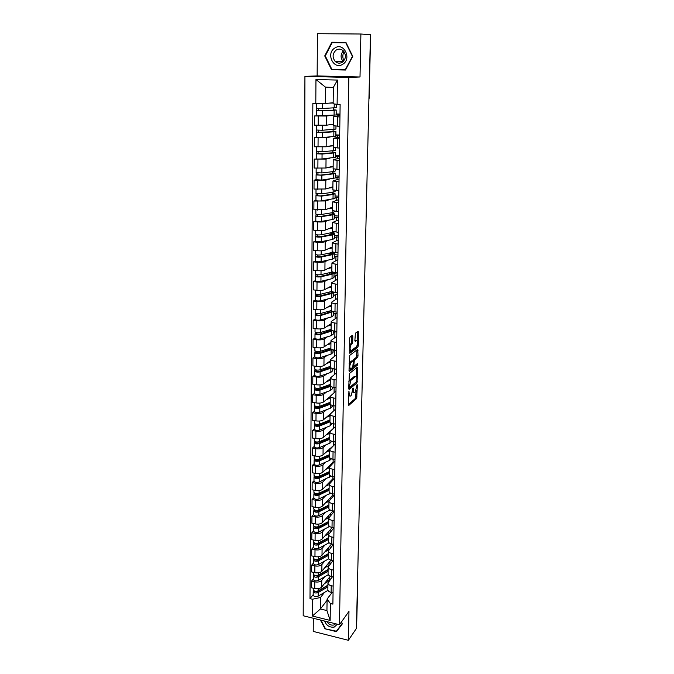 <?xml version="1.0" encoding="UTF-8"?>
<svg xmlns="http://www.w3.org/2000/svg" width="674" height="674" viewBox="0 0 674 674"><rect width="100%" height="100%" fill="white"/><g stroke="black" fill="none" stroke-linecap="round" stroke-linejoin="round"><path stroke-width="1.01" d="M348.93 391.442L348.365 404.653L348.787 405.403L356.672 398.477L357.389 385.09L357.102 384.551L355.291 391.923L354.625 392.495C353.791 392.984 353.353 392.167 353.319 390.061L353.058 387.963L351.221 395.419L350.539 396C349.688 396.497 349.242 395.689 349.199 393.557L348.93 391.442M352.814 336.2L352.392 335.332L350.101 336.949L349.621 338.466L349.789 353.294L357.81 347.304L358.248 345.838L358.551 332.13L358.138 331.279L355.417 333.192L354.861 340.589L355.274 341.44L356.613 340.471C358.054 341.364 358.029 343.42 356.538 346.655L351.213 350.615C349.713 349.755 349.73 347.674 351.264 344.363L352.249 343.647L352.696 342.156L352.814 336.2L351.643 335.863M348.829 77.443L360.009 76.979L360.893 34.012L370.447 34.694L356.411 628.438L348.374 640.3L348.972 611.369L339.469 624.731L348.829 77.443L304.926 76.356L303.199 615.758L339.469 624.731M349.402 373.531L348.669 388.696L349.098 389.462L357.009 382.832L357.759 367.97L357.355 367.178L349.402 373.531M349.014 370.692L349.73 355.375L357.742 349.343L358.02 355.973L357.582 357.447L354.356 359.941L353.825 365.3L354.246 366.1L357.565 363.48L357.532 365.072L349.444 371.492L349.014 370.692M313.309 618.26L313.216 631.412L348.374 640.3M360.893 34.012L317.437 33.7L317.142 75.935L304.926 76.356M370.447 34.778L369.141 97.772L370.633 34.787M357.784 582.614L356.613 626.373L357.498 582.21M327.859 589.607L327.859 589.784C328.002 590.988 329.097 591.865 331.128 592.404L333.057 592.859M324.657 576.801L321.759 580.39C320.192 581.898 317.858 582.387 314.766 581.864L314.716 588.545C317.799 589.084 320.125 588.587 321.692 587.062L330.37 576.169M314.716 588.545L311.489 587.787L311.531 581.106L313.3 578.966M333.15 586.127L331.22 585.681C329.182 585.15 328.086 584.282 327.943 583.086L332.467 576.717M314.766 581.864L311.531 581.106M328.053 573.726L328.053 573.894C328.204 575.082 329.3 575.933 331.347 576.455L333.285 576.902M313.418 563.093L311.632 565.183L311.59 571.948L314.834 572.689C317.943 573.212 320.276 572.723 321.852 571.24L330.951 560.161M333.386 570.094L331.44 569.656C329.392 569.134 328.289 568.292 328.137 567.12L332.931 560.625M324.834 560.979L321.919 564.492C320.344 565.958 318.002 566.438 314.884 565.916L311.632 565.183M328.255 557.659L328.255 557.819C328.406 558.973 329.51 559.808 331.566 560.321L333.52 560.751M313.528 547.027L311.733 549.066L311.691 555.907L314.96 556.631C318.077 557.145 320.436 556.673 322.012 555.233L331.583 543.935M333.622 553.86L331.667 553.43C329.603 552.924 328.491 552.099 328.339 550.961L333.411 544.331M325.02 544.971L322.079 548.4C320.495 549.824 318.136 550.287 315.011 549.782L311.733 549.066M328.457 541.391L328.457 541.551C328.609 542.671 329.721 543.48 331.793 543.985L333.756 544.407M313.637 530.775L311.843 532.755L311.792 539.68L315.078 540.388C318.221 540.885 320.588 540.43 322.18 539.023L332.206 527.574L333.857 527.911M333.857 537.431L331.886 537.01C329.813 536.512 328.701 535.712 328.541 534.6L333.916 527.843M325.205 528.778L322.248 532.106C320.656 533.496 318.28 533.943 315.129 533.454L311.843 532.755M328.668 524.92L328.668 525.08C328.819 526.167 329.94 526.958 332.021 527.447L333.992 527.86M313.755 514.321L311.944 516.242L311.902 523.251L315.205 523.942C318.364 524.431 320.748 523.984 322.341 522.62L332.425 511.49L333.883 511.785M334.093 520.791L332.122 520.387C330.033 519.907 328.904 519.123 328.752 518.045L334.237 511.398M325.39 512.383L322.416 515.618C320.816 516.966 318.423 517.405 315.255 516.924L311.944 516.242M328.878 508.255L328.87 508.407C329.03 509.46 330.15 510.226 332.248 510.707L334.237 511.103M313.873 497.665L312.045 499.527L312.003 506.621L315.331 507.295C318.507 507.766 320.908 507.337 322.509 506.014L332.653 495.221L333.883 495.466M334.338 503.958L332.349 503.562C330.243 503.09 329.114 502.332 328.963 501.288L334.473 494.842M325.584 495.786L322.585 498.929C320.976 500.234 318.575 500.656 315.381 500.192L312.045 499.527M329.089 491.38L329.081 491.523C329.241 492.551 330.378 493.292 332.484 493.756L334.481 494.143M313.991 480.798L312.155 482.601L312.113 489.787L315.457 490.436C318.659 490.899 321.068 490.487 322.686 489.206L332.88 478.759L333.874 478.944M334.59 486.906L332.585 486.518C330.471 486.064 329.333 485.331 329.173 484.32L334.717 478.077M325.778 478.987L322.753 482.028C321.136 483.3 318.718 483.705 315.508 483.25L312.155 482.601M329.3 474.294L329.3 474.429C329.46 475.423 330.597 476.147 332.72 476.594L334.734 476.973M314.109 463.729L312.264 465.473L312.214 472.744L315.584 473.375C318.802 473.822 321.228 473.426 322.854 472.188L333.108 462.094L333.832 462.229M334.835 469.635L332.821 469.264C330.69 468.826 329.544 468.11 329.392 467.133L334.961 461.117M325.972 461.985L322.93 464.925C321.296 466.147 318.869 466.534 315.634 466.096L312.264 465.473M329.519 456.989L329.51 457.124C329.67 458.084 330.824 458.775 332.956 459.213L334.986 459.575M314.227 446.449L312.374 448.126L312.323 455.489L315.71 456.096C318.954 456.534 321.397 456.155 323.031 454.958L333.765 445.303M335.088 452.153L333.057 451.791C330.917 451.369 329.763 450.679 329.603 449.743L335.214 443.939M326.174 444.764L323.107 447.603C321.464 448.774 319.021 449.154 315.769 448.724L312.374 448.126M329.738 439.473L329.729 439.6C329.898 440.526 331.052 441.192 333.2 441.613L335.239 441.967M314.345 428.942L312.483 430.551L312.433 438.016L315.845 438.606C319.105 439.027 321.565 438.656 323.208 437.51L333.664 428.175M335.349 434.444L333.301 434.098C331.145 433.685 329.99 433.028 329.822 432.118L335.458 426.549M326.376 427.333L323.284 430.063C321.633 431.192 319.173 431.554 315.904 431.133L312.483 430.551M329.957 421.73L329.957 421.857C330.117 422.741 331.279 423.382 333.445 423.786L335.5 424.131M314.472 411.224L312.593 412.766L312.551 420.315L315.98 420.888C319.265 421.292 321.734 420.947 323.385 419.843L330.058 414.106M335.61 416.515L333.554 416.178C331.381 415.782 330.209 415.15 330.049 414.283L335.719 408.941M326.578 409.682L323.461 412.303C321.801 413.381 319.324 413.726 316.039 413.322L312.593 412.766M330.184 403.768L330.176 403.886C330.344 404.729 331.515 405.344 333.697 405.731L335.762 406.06M314.598 393.271L312.711 394.745L312.66 402.395L316.114 402.942C319.417 403.338 321.902 403.001 323.571 401.948L330.268 396.472M335.871 398.351L333.798 398.031C331.616 397.643 330.437 397.037 330.277 396.211L335.972 391.114M326.789 391.805L323.646 394.315C321.978 395.343 319.484 395.672 316.173 395.284L312.711 394.745M330.412 385.562L330.403 385.68C330.572 386.488 331.751 387.078 333.942 387.449L336.023 387.761M314.724 375.098L312.82 376.496L312.778 384.247L316.249 384.77C319.577 385.149 322.079 384.837 323.756 383.826L330.496 378.611M336.141 379.951L334.051 379.639C331.852 379.277 330.673 378.695 330.504 377.903L336.233 373.059M327 373.699L323.832 376.092C322.155 377.078 319.644 377.381 316.308 377.01L312.82 376.496M333.478 368.804L332.754 369.352M330.639 367.128L330.639 367.237C330.808 368.004 331.996 368.568 334.203 368.922L336.292 369.226M314.851 356.689L312.938 358.012L312.888 365.864L316.384 366.361C319.737 366.723 322.256 366.429 323.941 365.477L330.723 360.523M336.41 361.306L334.312 361.011C332.097 360.666 330.9 360.118 330.732 359.368L336.503 354.768M327.219 355.367L324.017 357.641C322.332 358.568 319.805 358.854 316.443 358.509L312.938 358.012M334.523 350.168L332.99 351.255M330.875 348.458L330.867 348.559C331.044 349.284 332.24 349.814 334.456 350.151L336.562 350.438M314.985 338.036L313.056 339.283L313.006 347.236L316.527 347.717C319.897 348.062 322.433 347.784 324.127 346.883L330.951 342.207M336.68 342.417L334.565 342.139C332.341 341.811 331.136 341.288 330.968 340.581L336.773 336.25M327.438 336.789L324.211 338.946C322.509 339.822 319.965 340.092 316.586 339.755L313.056 339.283M336.832 332.055L334.911 331.81L333.234 332.922M331.111 329.535L331.103 329.628C331.279 330.319 332.484 330.816 334.717 331.136L336.84 331.414M315.112 319.139L313.174 320.319L313.124 328.373L316.67 328.828C320.066 329.156 322.61 328.895 324.32 328.044L331.178 323.646M336.958 323.284L334.835 323.023C332.585 322.703 331.381 322.214 331.204 321.549L337.042 317.488M327.657 317.976L324.405 320.007C322.686 320.824 320.133 321.077 316.729 320.757L313.174 320.319M337.101 313.545L335.163 313.309L333.478 314.362M331.347 310.369L331.347 310.453C331.515 311.093 332.729 311.573 334.986 311.877L337.118 312.129M315.247 299.997L313.3 301.093L313.25 309.256L316.814 309.686C320.226 309.998 322.795 309.754 324.514 308.97L331.414 304.859M337.236 303.89L335.096 303.645C332.838 303.351 331.625 302.887 331.448 302.264L337.32 298.481M333.765 292.55L337.396 292.963M327.893 298.919L324.598 300.815C322.871 301.581 320.302 301.817 316.873 301.514L313.3 301.093M337.371 294.799L335.425 294.58L333.731 295.557M331.591 290.941L331.591 291.025C331.768 291.623 332.981 292.061 335.256 292.348L337.404 292.592M315.381 280.603L313.418 281.614L313.368 289.887L316.957 290.292C320.394 290.587 322.981 290.359 324.708 289.635L331.65 285.818M337.522 284.243L335.366 284.007C333.091 283.729 331.869 283.307 331.692 282.726L337.598 279.221M334.018 273.72L337.666 274.107M328.128 279.609L324.792 281.37C323.057 282.077 320.47 282.296 317.024 282.01L313.418 281.614M337.649 275.809L335.686 275.607L333.984 276.509M331.835 271.26L331.835 271.336C332.012 271.883 333.242 272.296 335.526 272.557L337.691 272.785M315.516 260.948L313.545 261.874L313.494 270.257L317.109 270.636C320.571 270.914 323.166 270.712 324.91 270.038L331.894 266.525M337.809 264.326L335.644 264.107C333.352 263.846 332.122 263.458 331.937 262.927L337.876 259.709M334.27 254.654L337.944 255.008M328.364 260.046L324.994 261.672C323.25 262.321 320.639 262.506 317.168 262.245L313.545 261.874M337.927 256.575L335.947 256.39L334.237 257.215M332.088 251.309L332.088 251.377C332.265 251.882 333.504 252.253 335.804 252.506L337.977 252.716M315.659 241.031L313.671 241.873L313.621 250.374L317.26 250.72C320.74 250.972 323.36 250.795 325.112 250.18L332.139 246.987M338.104 244.14L332.189 242.851L338.163 239.944M334.523 235.336L338.23 235.664M328.617 240.214L325.197 241.705C323.444 242.286 320.816 242.463 317.319 242.21L313.671 241.873M338.205 237.096L336.216 236.911L334.498 237.661M332.341 231.089L338.272 232.362M315.794 220.845L313.798 221.603L313.747 230.213L317.412 230.533C320.917 230.769 323.554 230.609 325.315 230.061L332.383 227.189M338.399 223.675L332.442 222.513L338.458 219.909M334.784 215.764L338.508 216.068M328.878 220.12L325.399 221.468C323.638 221.99 320.993 222.134 317.471 221.906L313.798 221.603M338.491 217.348L336.495 217.188L334.759 217.854M332.594 210.591L338.575 211.737M315.938 200.389L313.932 201.046L313.873 209.774L325.525 209.665L332.636 207.12M338.702 202.925L332.703 201.888L338.752 199.597M335.045 195.94L338.795 196.218M329.156 199.757L325.609 200.953L313.932 201.046M338.778 197.347L335.02 197.785M332.855 189.815L338.879 190.826M316.081 179.646L314.059 180.211L314.008 189.065L325.727 188.99L332.889 186.782M339.005 181.896L332.964 180.986L339.047 179.023M335.315 175.855L339.089 176.099M329.451 179.115L325.82 180.16L314.059 180.211M339.073 177.068L335.29 177.439M333.116 168.744L339.182 169.621M335.627 152.501L335.559 157.269L322.02 158.98L314.194 159.089L314.135 168.062L325.946 168.028L333.15 166.175M339.317 160.564L333.226 159.789L339.351 158.154M335.585 155.492L339.384 155.711M329.771 158.196L326.039 159.072L314.194 159.089M339.376 156.528L335.568 156.831M333.386 147.387L339.494 148.12M335.905 131.422L335.837 136.274L322.214 137.597L314.328 137.673L314.269 146.772L326.157 146.78L333.411 145.281M339.629 138.937L333.495 138.296L339.654 137.007M335.854 134.867L339.679 135.053M330.15 136.982L326.25 137.698L314.328 137.673M339.671 135.701L335.846 135.929M339.94 116.998L333.773 116.501L333.655 125.752L339.806 126.316M336.183 110.056L336.124 114.984L314.463 115.962L314.404 125.187L326.376 125.238L333.672 124.109M333.773 116.501L339.966 115.566M336.132 113.957L339.982 114.108M330.622 115.481L326.469 116.029L314.463 115.962M339.982 114.597L336.124 114.748M337.91 114.513L337.893 115.852M337.615 135.609L337.598 137.395M337.329 156.41L337.303 158.651M337.051 176.942L337.008 179.621M336.764 197.196L336.722 200.296M336.495 217.188L336.444 220.701M336.216 236.911L336.166 240.829M335.947 256.39L335.888 260.686M335.686 275.607L335.618 280.291M335.425 294.58L335.349 299.635M335.163 313.309L335.088 318.726M334.911 331.81L334.826 337.573M334.658 350.185L334.574 356.175M334.397 368.948L334.321 374.533M334.136 387.474L334.068 392.672M333.883 405.765L333.824 410.576M333.638 423.82L333.579 428.159M333.394 441.647L333.344 445.236M333.15 459.247L333.108 462.094M332.905 476.628L332.88 478.759M332.67 493.789L332.653 495.221M332.434 510.74L332.425 511.49M324.48 592.429L320.512 597.493L320.403 608.984L326.941 610.568L327.084 599.06L332.038 592.615M327.067 600.29L320.403 608.984L312.365 616.036L312.475 599.237L320.512 597.493M331.305 592.446L331.288 593.583M327.084 599.06L330.37 603.525L330.142 620.417L312.365 616.036M315.794 103.56L315.963 79.515L337.447 80.071L337.118 104.327L333.15 103.796L333.352 87.384L325.483 87.157L325.323 103.518L312.846 103.459L309.998 598.647L312.475 599.237M330.37 603.525L332.889 604.131L340.126 104.436L337.118 104.327M320.436 620.021L325.037 628.8L336.478 631.664L342.417 623.787L341.448 621.942M360.009 76.979L317.142 75.935M331.835 42.235L324.733 55.925L331.524 69.725L345.476 70.029L352.763 56.38L345.914 42.378L331.835 42.235L333.841 42.689M325.323 103.518L333.158 102.718M329.797 578.174L330.193 579.589M313.191 594.645L309.998 598.647M353.808 361.416L353.833 359.849M328.853 450.064L329.156 449.179M329.359 432.657L329.367 431.95M329.578 415.192L329.586 414.51M329.797 397.508L329.805 396.86M330.016 379.605L330.024 378.973M330.243 361.466L330.252 360.868M351.348 343.041L351.331 343.546M330.471 343.1L330.471 342.527M330.698 324.497L330.707 323.958M330.926 305.651L330.934 305.145M331.161 286.568L331.17 286.079M331.406 267.224L331.406 266.769M331.642 247.628L331.65 247.206M331.819 233.415L331.827 232.842M332.063 213.843L332.071 212.731M332.307 194.011L332.324 192.343M332.56 173.639L332.585 171.685M332.813 152.779L332.838 150.749M333.074 131.641L333.099 129.518M333.344 110.199L333.369 107.992M330.142 620.417L326.941 610.568M333.352 87.384L337.447 80.071M325.483 87.157L315.963 79.515M337.986 629.095L342.367 623.694M338.255 629.162L336.478 631.664M341.356 622.077L342.139 623.576L336.393 631.209L325.037 628.8M333.52 69.346L345.526 69.944M345.956 42.462L334.026 42.336M325.264 55.934L332.156 42.673L345.796 42.816L352.426 56.372L345.366 69.599L331.844 69.304L325.264 55.934L324.733 55.925M333.689 69.683L331.524 69.725M348.534 395.79L349.612 395.857M352.553 392.133L353.724 392.361M348.374 404.585L355.543 398.3L356.133 390.499M356.436 376.513L356.622 367.768M348.669 388.687L356.226 381.931M349.326 386.901L349.621 387.449L356.571 381.644L356.925 378.965C356.891 376.833 356.453 376.008 355.619 376.471L350.842 380.389L349.326 386.901L348.711 386.809M348.803 381.711L349.688 380.212L354.473 376.311M352.763 361.079L353.201 359.781L356.436 357.287L357.001 349.899M349.014 370.751L356.681 364.179M351.002 362.536L350.96 362.57C349.41 365.889 349.385 367.953 350.876 368.754L352.755 367.279L353.286 361.904L352.864 361.096L351.002 362.536L349.798 362.401L349.149 363.438M349.056 368.585L349.722 368.594M351.98 360.969L352.864 361.096M349.84 362.376L351.71 360.927M349.494 345.139L351.078 343.487L351.533 342.004L351.643 336.048M349.393 350.438L350.042 350.455M356.133 340.412L356.613 340.471M354.861 340.749L355.451 340.319M357.212 340.48L357.389 331.802M349.359 352.586L356.656 347.152L357.094 345.804M326.165 581.443L328.449 578.578M327.817 580.381L327.825 579.362M329.325 577.475L329.974 578.932L328.204 581.435L324.438 583.617M327.909 585.167L318.204 590.837C315.718 591.671 314.059 591.334 313.225 589.817L313.233 589.725M327.909 585.495L317.092 591.991L314.707 591.494L313.461 590.39M317.791 591.031L316.974 592.05M327.893 586.86L318.187 592.539C315.702 593.381 314.05 593.044 313.216 591.519L313.461 590.854M327.985 590.357L318.153 596.153C315.676 597.004 314.025 596.659 313.191 595.125L313.191 595.032M327.817 580.289L327.202 580.146M330.226 563.936L330.108 562.866M326.351 565.756L328.642 562.967M328.011 564.728L328.019 563.725M329.527 561.88L329.99 564.222M329.165 565.233L324.607 567.879M328.112 569.53L318.339 575.048C315.845 575.874 314.177 575.537 313.334 574.054L313.343 573.97M328.103 569.909L317.227 576.236L314.943 575.377M318.162 575.141L317.294 576.203M327.943 570.069L327.943 569.623M328.314 574.703L318.297 580.432C315.803 581.258 314.135 580.929 313.3 579.429L313.3 579.345M328.086 571.24L318.322 576.784C315.828 577.601 314.16 577.273 313.326 575.781L313.57 574.619M327.85 564.863L327.202 564.719M314.935 576.026L314.943 575.444L313.57 575.133M330.437 547.861L330.378 547.364M326.536 549.891L328.845 547.162M328.204 548.889L328.221 547.903M329.738 546.109L330.353 547.962M328.853 549.74L324.784 551.955M328.305 553.699L318.482 559.083C315.971 559.875 314.295 559.555 313.452 558.106L313.452 558.021M328.297 554.129L317.361 560.305L314.943 559.833L315.061 559.395M318.591 559.016L317.639 560.153M328.137 554.289L328.145 553.784M328.693 558.839L318.431 564.526C315.929 565.334 314.252 565.006 313.41 563.548L313.41 563.456M328.289 555.435L318.465 560.827C315.954 561.627 314.278 561.307 313.435 559.85L313.68 558.653M327.733 549.234L327.193 549.116M315.061 560.094L315.061 559.53L313.68 559.218M324.539 621.032C326.486 625.641 329.721 627.654 334.228 627.081L337.362 624.208M326.974 621.639C328.743 624.385 331.027 625.514 333.824 625.025L335.677 623.787M325.306 628.438L320.959 620.147M342.746 64.249C352.165 58.882 343.791 41.754 334.793 48.039C325.475 53.516 333.782 70.382 342.746 64.249M342.24 62.286C345.981 58.983 346.385 55.217 343.454 50.988C341.229 48.899 338.82 48.579 336.225 50.028C332.467 53.431 332.113 57.223 335.163 61.418C337.354 63.39 339.713 63.676 342.24 62.286M343.909 60.761C342.434 57.72 342.476 54.687 344.018 51.671M343.361 50.887C340.429 54.333 340.353 57.846 343.117 61.418L343.226 61.519M326.721 533.833L329.047 531.179M328.406 532.856L328.415 531.896M329.94 530.152L330.605 531.643M328.508 537.684L318.625 542.915C316.098 543.691 314.413 543.37 313.562 541.963L313.562 541.879M328.727 533.867L324.961 535.847M328.499 538.172L317.496 544.171L315.07 543.716L315.188 543.219M319.072 542.68L318.002 543.901M328.339 538.324L328.339 537.768M329.106 542.764L318.575 548.425C316.055 549.209 314.37 548.889 313.52 547.473L313.528 547.381M328.482 539.436L318.608 544.685C316.081 545.46 314.396 545.148 313.553 543.733L313.798 542.494M315.179 543.969L315.188 543.421L313.789 543.118M326.907 517.581L329.249 514.995M328.609 516.629L328.617 515.694M330.15 514.001L330.808 515.189M328.71 521.465L318.768 526.554C316.224 527.304 314.531 527.001 313.671 525.627L313.68 525.543M328.786 517.683L325.138 519.536M328.701 522.013L317.631 527.843L315.188 527.397L315.306 526.849M319.586 526.141L318.389 527.456M328.541 522.165L328.541 521.55M329.569 526.453L318.718 532.131C316.182 532.898 314.488 532.586 313.637 531.196L313.637 531.12M328.685 523.243L318.751 528.349C316.216 529.098 314.514 528.795 313.663 527.413L313.916 526.141M315.306 527.641L315.306 527.11L313.907 526.815M327.101 501.127L329.46 498.625M328.811 500.209L328.819 499.299M330.361 497.665L330.968 498.583M328.912 505.062L318.912 509.991C316.359 510.724 314.648 510.42 313.789 509.089L313.789 509.013M328.963 501.245L325.323 503.023M328.904 505.66L317.774 511.322L315.314 510.884L315.432 510.277M320.125 509.392L318.802 510.808M328.743 505.803L328.752 505.146M330.058 509.923L318.869 515.644C316.317 516.377 314.606 516.073 313.755 514.734L313.755 514.65M328.895 506.856L318.903 511.81C316.342 512.535 314.64 512.24 313.781 510.9L314.033 509.595M315.432 511.128L315.432 510.606L314.025 510.319M327.294 484.48L329.662 482.053M329.013 483.587L329.03 482.702M330.572 481.118L331.103 481.792M329.123 488.456L319.063 493.225C316.494 493.932 314.775 493.638 313.907 492.349L313.907 492.273M329.173 484.589L325.5 486.316M329.114 489.113L317.909 494.59L315.44 494.168L315.558 493.503M320.714 492.441L319.24 493.958M328.946 489.257L328.954 488.532M330.563 493.141L319.013 498.945C316.443 499.661 314.733 499.367 313.865 498.061L313.865 497.985M329.097 490.276L319.046 495.061C316.477 495.769 314.758 495.474 313.89 494.185L314.151 492.837M315.558 494.396L315.558 493.899L314.143 493.621M329.232 466.593L327.901 467.444M327.488 467.63L329.881 465.279M329.224 466.762L329.241 465.911M330.791 464.378L331.195 464.824M329.333 471.64L319.215 476.257C316.628 476.931 314.893 476.653 314.025 475.397L314.025 475.33M329.384 467.739L325.685 469.399M329.325 472.364L318.052 477.655L315.567 477.243L315.693 476.518M321.346 475.28L319.712 476.897M329.156 472.499L329.165 471.716M331.052 476.114L319.164 482.045C316.578 482.736 314.851 482.449 313.983 481.185L313.983 481.11M329.308 473.485L319.198 478.11C316.612 478.793 314.884 478.515 314.008 477.259L314.269 475.869M315.685 477.47L315.685 476.981L314.261 476.712M327.682 450.569L329.611 449.6M329.434 449.726L329.451 448.901M329.544 454.63L319.366 459.07C316.763 459.727 315.019 459.449 314.143 458.244L314.143 458.168M329.594 450.67L325.871 452.279M329.535 455.405L318.204 460.511L315.693 460.106L315.82 459.323M322.037 457.899L320.217 459.626M329.367 455.54L329.375 454.697M331.49 458.834L329.729 460.317L319.316 464.934C316.713 465.591 314.977 465.313 314.101 464.1L314.101 464.024M329.519 456.492L319.35 460.949C316.746 461.606 315.011 461.336 314.135 460.123L314.387 458.699M315.811 460.325L315.82 459.853L314.379 459.601M327.884 433.298L329.822 432.363M329.653 432.489L329.662 431.689M329.763 437.401L319.518 441.664C316.898 442.296 315.146 442.034 314.269 440.872L314.269 440.796M329.813 433.39L326.064 434.941M329.746 438.243L318.347 443.147L315.828 442.759L315.954 441.908M322.787 440.307L320.773 442.136M329.578 438.37L329.594 437.468M331.802 441.268L329.948 443.163L319.468 447.603C316.856 448.244 315.103 447.974 314.227 446.795L314.227 446.727M329.738 439.288L319.501 443.576C316.881 444.208 315.137 443.939 314.252 442.776L314.514 441.31M315.946 442.97L314.505 442.27M328.086 415.807L330.041 414.914M329.872 415.032L329.881 414.257M329.974 419.953L319.678 424.047C317.041 424.654 315.272 424.393 314.387 423.28L314.387 423.213M330.033 415.9L326.25 417.383M329.965 420.862L318.499 425.564L315.963 425.193L316.089 424.275M323.604 422.488L321.372 424.418M329.797 420.98L329.805 420.02M332.038 423.457L330.167 425.799L319.619 430.063C316.991 430.669 315.23 430.408 314.345 429.279L314.345 429.212M329.957 421.865L319.661 425.976C317.024 426.583 315.264 426.322 314.37 425.201L314.632 423.693M316.081 425.395L314.632 424.721M328.289 398.098L330.26 397.239M330.091 397.348L330.1 396.615M330.201 402.294L319.83 406.203C317.176 406.776 315.407 406.532 314.514 405.462L314.514 405.394M330.252 398.182L326.443 399.606M330.184 403.271L318.642 407.762L316.098 407.408L316.224 406.422M324.506 404.442L322.029 406.481M330.016 403.381L330.024 402.353M332.274 405.419L332.257 406.439L330.386 408.217L319.779 412.294C317.134 412.876 315.365 412.623 314.472 411.536L314.472 411.477M330.268 404.189L319.813 408.158C317.168 408.739 315.39 408.486 314.497 407.416L314.758 405.866M316.216 407.602L314.75 406.944M328.491 380.161L330.487 379.344M330.311 379.454L330.319 378.746M330.42 384.407L319.99 388.131C317.319 388.679 315.542 388.443 314.64 387.415L314.64 387.356M330.471 380.246L326.637 381.602M330.412 385.452L318.794 389.732L316.232 389.387L316.359 388.334M325.5 386.168L322.753 388.317M330.235 385.562L330.252 384.466M330.707 386.253L319.973 390.111C317.311 390.659 315.525 390.423 314.623 389.395L314.884 387.803M332.518 387.146L332.493 388.713L330.614 390.406L319.939 394.298C317.277 394.854 315.491 394.61 314.598 393.574L314.598 393.515M316.35 389.572L314.884 388.949M328.693 362.005L330.715 361.222M330.538 361.323L330.546 360.649M330.648 366.294L320.158 369.824C317.471 370.346 315.668 370.119 314.766 369.141L314.766 369.082M330.698 362.081L326.831 363.362M330.664 367.381L318.954 371.475L316.367 371.138L316.494 370.018M326.612 367.65L323.554 369.916M330.462 367.507L330.479 366.353M331.288 368.038L320.142 371.837C317.454 372.351 315.659 372.124 314.75 371.147L315.019 369.512M332.762 368.636L332.737 370.767L330.841 372.377L320.099 376.075C317.42 376.598 315.626 376.37 314.724 375.376L314.724 375.317M330.471 366.774L329.586 366.648M316.485 371.315L315.011 370.725M328.904 343.605L330.942 342.872M330.766 342.965L330.774 342.325M330.875 347.944L320.319 351.289C317.614 351.777 315.803 351.558 314.893 350.632L314.893 350.581M330.934 343.681L327.025 344.894M331.086 348.98L319.105 352.974L316.502 352.662L316.637 351.457M327.85 348.905L324.447 351.28M330.69 349.233L330.707 348.003M331.97 349.536L320.302 353.319C317.597 353.808 315.794 353.589 314.876 352.662L315.146 350.977M333.007 349.882L332.973 352.586L331.069 354.12L320.268 357.608C317.564 358.113 315.761 357.886 314.851 356.95L314.851 356.891M330.69 348.803L328.92 348.568M316.628 352.822L315.137 352.258M329.106 324.978L331.17 324.278M330.993 324.371L331.001 323.764M331.111 329.367L320.487 332.501C317.766 332.956 315.946 332.754 315.028 331.886L315.028 331.827M331.161 325.045L327.219 326.191M331.566 330.226L319.265 334.237L316.645 333.933L316.78 332.661M328.651 330.091L325.458 332.4M330.917 330.715L330.934 329.418M332.72 330.732L320.47 334.557C317.749 335.02 315.929 334.81 315.011 333.933L315.28 332.206M333.259 330.875L333.217 334.178L331.305 335.627L320.428 338.912C317.715 339.376 315.895 339.165 314.977 338.281L314.977 338.23M330.917 330.605L328.642 330.311M316.772 334.093L315.272 333.563M329.316 306.106L331.406 305.448M331.229 305.533L331.237 304.96M331.364 310.537L320.656 313.469C317.917 313.899 316.081 313.705 315.154 312.888L315.154 312.837M331.397 306.164L327.421 307.234M331.861 311.051L330.386 312.231L319.425 315.255L316.788 314.969L316.923 313.621M328.87 311.219L328.861 311.902L326.612 313.275M331.153 311.961L331.17 310.588M333.403 311.599L320.639 315.558C317.901 315.988 316.064 315.794 315.146 314.969L315.415 313.191M333.512 311.624L333.462 315.533L331.541 316.89L320.597 319.965C317.867 320.403 316.039 320.201 315.112 319.366L315.112 319.316M330.732 312.121L328.861 311.902M316.915 315.112L315.407 314.615M329.527 286.989L331.65 286.374M331.465 286.45L331.473 285.911M331.852 291.404L320.824 294.193C318.069 294.589 316.224 294.403 315.289 293.637L315.289 293.594M331.642 287.04L327.615 288.034M331.389 292.963L331.406 291.581L332.139 292.246L330.614 293.215L319.586 296.021L316.932 295.751L317.066 294.327M329.089 292.103L329.081 293.249L327.935 293.898M331.406 291.581L332.004 291.513M333.731 292.103L331.835 293.493L320.807 296.307C318.052 296.703 316.207 296.518 315.272 295.751L315.55 293.923M333.773 292.364L333.714 296.653L331.776 297.908L320.765 300.773C318.018 301.177 316.173 300.983 315.247 300.208L315.247 300.157M330.049 293.358L329.081 293.249M331.397 291.943L330.243 291.817M317.058 295.886L315.542 295.414M334.018 273.695L334.093 272.355M329.738 267.612L331.886 267.047M331.709 267.123L331.718 266.618M332.619 271.959L321.001 274.655C318.221 275.017 316.367 274.84 315.424 274.133L315.424 274.091M331.878 267.662L327.808 268.581M331.625 273.72L331.642 272.439L332.383 273.054L330.85 273.947L319.754 276.525L317.083 276.273L317.218 274.773M329.46 272.7L329.3 274.31M331.642 272.439L333.074 272.288L334.026 273.063L332.071 274.208L320.976 276.795C318.204 277.157 316.35 276.989 315.415 276.273L315.685 274.402M334.026 273.164L333.967 277.519L332.021 278.682L320.942 281.319C318.17 281.69 316.317 281.513 315.381 280.788L315.381 280.746M331.633 273.021L329.316 272.776M317.201 276.407L315.676 275.969M334.27 254.62L334.346 252.994L331.465 252.716L329.544 253.618L329.527 254.755M329.94 247.99L332.13 247.468M331.953 247.535L331.962 247.072M333.605 252.16L321.169 254.856C318.381 255.185 316.51 255.016 315.567 254.368L315.592 250.559M332.13 248.032L328.011 248.866M331.869 254.216L331.886 253.045L332.627 253.609L331.086 254.427L319.914 256.777L317.227 256.541L317.37 254.957M331.886 253.045L333.327 252.91L334.287 253.626L332.324 254.671L321.153 257.021C318.364 257.358 316.494 257.19 315.55 256.541L315.828 254.612M334.287 253.71L334.228 258.134L332.265 259.204L321.11 261.613C318.322 261.95 316.46 261.782 315.516 261.116L315.516 261.074M331.878 253.845L329.544 253.618M334.346 252.994L333.925 253.197M317.353 256.659L315.82 256.255M334.523 235.302L334.338 233.634M332.13 233.44L329.763 234.215L329.755 234.948M330.142 228.098L332.383 227.627M332.198 227.686L332.206 227.256M334.506 231.982L321.346 234.788C318.541 235.083 316.654 234.931 315.702 234.341L315.702 234.308M332.375 228.132L328.196 228.89M332.113 234.459L332.13 233.398L332.88 233.912L331.33 234.653L320.083 236.759L317.378 236.549L317.521 234.881M332.13 233.398L333.579 233.271L334.548 233.929L332.568 234.872L321.329 236.987C318.524 237.282 316.637 237.13 315.685 236.54L315.971 234.56M334.548 234.004L334.481 238.495L332.509 239.464L321.287 241.637C318.482 241.941 316.603 241.789 315.659 241.174L315.659 241.14M332.113 234.426L329.763 234.215M317.505 236.65L315.954 236.288M334.868 214.062L334.784 215.731M332.375 213.869L329.99 214.863M330.344 207.946L332.636 207.525M334.843 211.4L332.846 212.605L321.532 214.45C318.701 214.703 316.805 214.568 315.845 214.046L315.845 214.012M332.627 207.971L328.381 208.645M332.366 214.442L332.375 213.49L333.133 213.944L331.574 214.602L320.26 216.48L317.53 216.278L317.673 214.526M332.375 213.49L334.81 213.961L332.821 214.804L321.515 216.683C318.684 216.935 316.788 216.801 315.828 216.27L316.114 214.239M334.81 214.037L334.751 218.595L332.762 219.463L321.473 221.392C318.642 221.662 316.755 221.519 315.794 220.971L315.794 220.937M331.246 214.661L329.999 214.559M317.656 216.371L316.098 216.042M335.045 195.898L335.071 194.213M332.619 194.036L330.9 194.424M330.53 187.515L332.889 187.145M335.121 190.523L335.104 191.517L333.108 192.233L321.709 193.834L315.988 193.438M332.88 187.541L328.558 188.122M332.619 194.146L332.627 193.312L333.394 193.716L331.819 194.289L320.428 195.915L317.69 195.73L317.833 193.893M332.627 193.312L335.079 193.733L333.082 194.466L321.692 196.092L315.971 195.721L316.258 193.64M335.079 193.8L335.012 198.426L321.65 200.869C318.81 201.105 316.906 200.97 315.938 200.49L315.971 195.721M317.816 195.814L316.241 195.527M335.391 174.103L335.315 175.804M330.698 166.807L333.141 166.495M335.399 169.359L335.382 170.985L333.369 171.592L321.894 172.94L316.131 172.603L316.165 168.188M333.141 166.823L328.718 167.321M332.872 173.58L332.88 172.864L333.655 173.21L332.071 173.707L320.605 175.072L317.842 174.911L317.985 172.974M332.88 172.864L335.349 173.235L333.335 173.858L321.877 175.232L316.114 174.895L316.401 172.755M335.349 173.285L335.29 177.987L321.835 180.068L316.081 179.722L316.114 174.895M332.964 166.377L332.476 166.352M317.976 174.979L316.392 174.726M335.585 155.45L335.61 153.723M330.833 145.82L333.411 145.559M335.686 147.892L335.652 150.167L333.63 150.673L322.088 151.751L316.283 151.456L316.317 146.881M333.403 145.828L328.836 146.233M333.133 152.737L333.141 152.139L333.916 152.434L332.324 152.838L318.002 153.79L318.145 151.768M333.141 152.139L335.627 152.45L333.605 152.964L322.062 154.068L316.266 153.773L316.553 151.583M331.869 145.727L331.389 145.702M318.136 153.857L316.536 153.638M335.938 133.073L335.854 134.817M330.9 124.538L333.672 124.336M335.972 126.131L335.93 129.071L322.273 130.267L316.426 130.015L316.46 125.271M333.672 124.547L328.895 124.85M333.394 131.599L333.403 131.135L334.186 131.363L332.585 131.674L318.162 132.39L318.313 130.267M333.403 131.135L335.905 131.388L333.866 131.784L322.256 132.618L316.418 132.365L316.704 130.116M316.376 137.336L316.418 132.365M318.297 132.433L316.687 132.256M336.216 112.137L336.132 113.898M330.808 102.954L333.158 102.861M336.267 104.209L336.216 107.688L322.467 108.48L316.578 108.27L316.612 103.56M333.158 102.996L328.777 103.164M333.664 110.174L318.33 110.679L318.473 108.463M333.664 109.837L336.183 110.031L334.136 110.317L316.561 110.654L316.856 108.346M316.527 115.692L316.561 110.654M318.457 110.713L316.847 110.578M318.103 137.867L318.035 146.974M317.943 159.308L317.875 168.298M317.783 180.463L317.724 189.327M317.631 201.332L317.564 210.069M317.471 221.906L317.412 230.533M317.319 242.21L317.26 250.72M317.168 262.245L317.109 270.636M317.024 282.01L316.957 290.292M316.873 301.514L316.814 309.686M316.729 320.757L316.67 328.828M316.586 339.755L316.527 347.717M316.443 358.509L316.384 366.361M316.308 377.01L316.249 384.77M316.173 395.284L316.114 402.942M316.039 413.322L315.98 420.888M315.904 431.133L315.845 438.606M315.769 448.724L315.71 456.096M315.634 466.096L315.584 473.375M315.508 483.25L315.457 490.436M315.381 500.192L315.331 507.295M315.255 516.924L315.205 523.942M315.129 533.454L315.078 540.388M315.011 549.782L314.96 556.631M314.884 565.916L314.834 572.689M318.271 116.113L318.204 125.356M326.469 116.029L326.376 125.238M326.25 137.698L326.157 146.78M337.362 138.827L337.236 148.002M326.039 159.072L325.946 168.028M337.067 160.429L336.941 169.486M325.82 180.16L325.727 188.99M336.773 181.744L336.655 190.666M325.609 200.953L325.525 209.665M336.486 202.756L336.36 211.56M325.399 221.468L325.315 230.061M336.2 223.49L336.082 232.176M325.197 241.705L325.112 250.18M335.922 243.937L335.804 252.506M324.994 261.672L324.91 270.038M335.644 264.107L335.526 272.557M324.792 281.37L324.708 289.635M335.366 284.007L335.256 292.348M324.598 300.815L324.514 308.97M335.096 303.645L334.986 311.877M324.405 320.007L324.32 328.044M334.835 323.023L334.717 331.136M324.211 338.946L324.127 346.883M334.565 342.139L334.456 350.151M324.017 357.641L323.941 365.477M334.312 361.011L334.203 368.922M323.832 376.092L323.756 383.826M334.051 379.639L333.942 387.449M323.646 394.315L323.571 401.948M333.798 398.031L333.697 405.731M323.461 412.303L323.385 419.843M333.554 416.178L333.445 423.786M323.284 430.063L323.208 437.51M333.301 434.098L333.2 441.613M323.107 447.603L323.031 454.958M333.057 451.791L332.956 459.213M322.93 464.925L322.854 472.188M332.821 469.264L332.72 476.594M322.753 482.028L322.686 489.206M332.585 486.518L332.484 493.756M322.585 498.929L322.509 506.014M332.349 503.562L332.248 510.707M322.416 515.618L322.341 522.62M332.122 520.387L332.021 527.447M322.248 532.106L322.18 539.023M331.886 537.01L331.793 543.985M322.079 548.4L322.012 555.233M331.667 553.43L331.566 560.321M321.919 564.492L321.852 571.24M331.44 569.656L331.347 576.455M321.759 580.39L321.692 587.062M331.22 585.681L331.128 592.404M337.666 116.905L337.539 126.215M357.473 583.212L357.515 581.468M368.956 97.789L368.931 98.8M348.584 393.464L349.199 393.557M352.822 388.418L353.353 388.494M352.713 389.968L353.319 390.061M356.866 385.006L357.389 385.09M355.998 396.809L357.119 396.986M355.543 398.3L356.672 398.477M348.694 391.897L349.225 391.982M356.622 367.81L357.759 367.97M356.79 381.24L357.464 381.341M355.88 382.663L357.009 382.832L355.88 382.663M348.694 387.306L349.418 387.415M349.705 380.203L350.859 380.372L349.688 380.212M348.736 385.14L349.359 385.233M357.001 350.008L358.155 350.168M356.875 355.813L358.02 355.973M357.582 357.447L356.436 357.287L357.565 357.456M353.218 359.764L354.372 359.924M353.227 361.331L353.909 361.424M353.218 365.207L353.825 365.3M353.201 365.957L353.968 366.066M357.532 365.072L356.394 364.912L357.523 365.081M351.533 342.004L352.696 342.156M351.053 343.513L352.224 343.664M350.168 344.153L351.331 344.313M357.389 331.987L358.551 332.13M357.144 345.695L358.248 345.838M356.639 347.161L357.784 347.321M328.196 582.142L328.204 581.435M318.204 590.837L318.221 588.688M314.817 591.772L314.825 591.182M318.153 596.153L318.187 592.539M328.398 566.202L328.406 565.747M318.339 575.048L318.355 572.824M318.297 580.432L318.322 576.784M318.482 559.083L318.499 556.766M318.431 564.526L318.465 560.827M342.392 62.193L341.794 61.418M318.625 542.915L318.642 540.523M328.693 543.008L328.701 542.275M318.575 548.425L318.608 544.685M318.768 526.554L318.794 524.077M328.895 526.866L328.904 525.787M318.718 532.131L318.751 528.349M318.912 509.991L318.937 507.421M329.097 510.53L329.114 509.089M318.869 515.644L318.903 511.81M319.063 493.225L319.088 490.571M329.308 493.991L329.333 492.189M319.013 498.945L319.046 495.061M319.215 476.257L319.24 473.502M329.519 477.259L329.544 475.077M319.164 482.045L319.198 478.11M319.366 459.07L319.392 456.222M329.729 460.317L329.763 457.747M319.316 464.934L319.35 460.949M319.518 441.664L319.543 438.723M329.948 443.163L329.982 440.206M319.468 447.603L319.501 443.576M319.678 424.047L319.703 421.006M330.167 425.799L330.209 422.43M319.619 430.063L319.661 425.976M319.83 406.203L319.864 403.06M330.386 408.217L330.437 404.434M319.779 412.294L319.813 408.158M319.99 388.131L320.024 384.888M330.614 390.406L330.664 386.269M319.939 394.298L319.973 390.111M320.158 369.824L320.184 366.479M330.841 372.377L330.892 368.189M320.099 376.075L320.142 371.837M320.319 351.289L320.352 347.826M331.069 354.12L331.119 349.873M320.268 357.608L320.302 353.319M320.487 332.501L320.521 328.937M331.305 335.627L331.355 331.322M320.428 338.912L320.47 334.557M320.656 313.469L320.689 309.787M331.541 316.89L331.591 312.534M320.597 319.965L320.639 315.558M320.824 294.193L320.858 290.393M331.776 297.908L331.835 293.493M320.765 300.773L320.807 296.307M321.001 274.655L321.035 270.737M332.021 278.682L332.071 274.208M320.942 281.319L320.976 276.795M332.349 252.523L332.358 251.705M321.169 254.856L321.212 250.821M332.265 259.204L332.324 254.671M321.11 261.613L321.153 257.021M332.594 232.698L332.611 231.452M321.346 234.788L321.388 230.626M332.509 239.464L332.568 234.872M321.287 241.637L321.329 236.987M332.846 212.605L332.872 210.911M321.532 214.45L321.565 210.162M332.762 219.463L332.821 214.804M321.473 221.392L321.515 216.683M333.108 192.233L333.133 190.093M321.709 193.834L321.751 189.411M333.015 199.184L333.082 194.466M321.65 200.869L321.692 196.092M333.369 171.592L333.403 168.989M321.894 172.94L321.936 168.382M333.276 178.644L333.335 173.858M321.835 180.068L321.877 175.232M333.63 150.673L333.672 147.589M322.088 151.751L322.13 147.058M333.537 157.817L333.605 152.964M322.02 158.98L322.062 154.068M333.9 129.459L333.942 125.878M322.273 130.267L322.315 125.431M333.807 136.704L333.866 131.784M322.214 137.597L322.256 132.618M334.169 107.958L334.22 103.939M322.467 108.48L322.509 103.526M334.077 115.296L334.136 110.317M322.399 115.911L322.45 110.865M327.943 583.086L327.859 589.784M328.137 567.12L328.053 573.894M328.339 550.961L328.255 557.819M328.541 534.6L328.457 541.551M328.752 518.045L328.668 525.08M328.963 501.288L328.87 508.407M329.173 484.32L329.081 491.523M329.392 467.133L329.3 474.429M329.603 449.743L329.51 457.124M329.822 432.118L329.729 439.6M330.049 414.283L329.957 421.857M330.277 396.211L330.176 403.886M330.504 377.903L330.403 385.68M330.732 359.368L330.639 367.237M330.968 340.581L330.867 348.559M331.204 321.549L331.103 329.628M331.448 302.264L331.347 310.453M331.692 282.726L331.591 291.025M331.937 262.927L331.835 271.336M332.189 242.851L332.088 251.377M332.442 222.513L332.341 231.148M332.703 201.888L332.594 210.65M332.964 180.986L332.855 189.866M333.226 159.789L333.116 168.786M333.495 138.296L333.386 147.421M368.922 98.985L369.301 97.738M353.201 359.781L354.356 359.941M349.798 362.401L350.96 362.57M351.078 343.487L352.249 343.647M350.092 344.212L351.264 344.363M356.656 347.152L357.81 347.304M329.965 579.884L329.974 579.143M313.225 589.817L313.242 588.2M313.191 595.125L313.216 591.519M330.176 563.995L330.184 563.515M313.334 574.054L313.351 572.344M313.3 579.429L313.326 575.781M313.452 558.106L313.461 556.303M313.41 563.548L313.435 559.85M335.248 623.686L334.456 624.781M342.308 62.244L341.693 61.418M343.117 61.418L335.163 61.418M313.562 541.963L313.579 540.059M313.52 547.473L313.553 543.733M313.671 525.627L313.688 523.622M313.637 531.196L313.663 527.413M313.789 509.089L313.806 506.983M313.755 514.734L313.781 510.9M313.907 492.349L313.924 490.141M313.865 498.061L313.89 494.185M314.025 475.397L314.042 473.089M313.983 481.185L314.008 477.259M314.143 458.244L314.16 455.818M314.101 464.1L314.135 460.123M314.269 440.872L314.286 438.336M314.227 446.795L314.252 442.776M314.387 423.28L314.404 420.627M314.345 429.279L314.37 425.201M314.514 405.462L314.531 402.698M314.472 411.536L314.497 407.416M314.64 387.415L314.657 384.534M314.598 393.574L314.623 389.395M314.766 369.141L314.783 366.134M314.724 375.376L314.75 371.147M314.893 350.632L314.918 347.498M314.851 356.95L314.876 352.662M315.028 331.886L315.044 328.617M314.977 338.281L315.011 333.933M315.154 312.888L315.179 309.492M315.112 319.366L315.146 314.969M315.289 293.637L315.314 290.106M315.247 300.208L315.272 295.751M315.424 274.133L315.449 270.468M315.381 280.788L315.415 276.273M315.516 261.116L315.55 256.541M315.702 234.341L315.735 230.382M315.659 241.174L315.685 236.54M315.845 214.046L315.87 209.934M315.794 220.971L315.828 216.27M315.988 193.463L316.022 189.209M316.232 158.676L316.266 153.773"/></g></svg>
